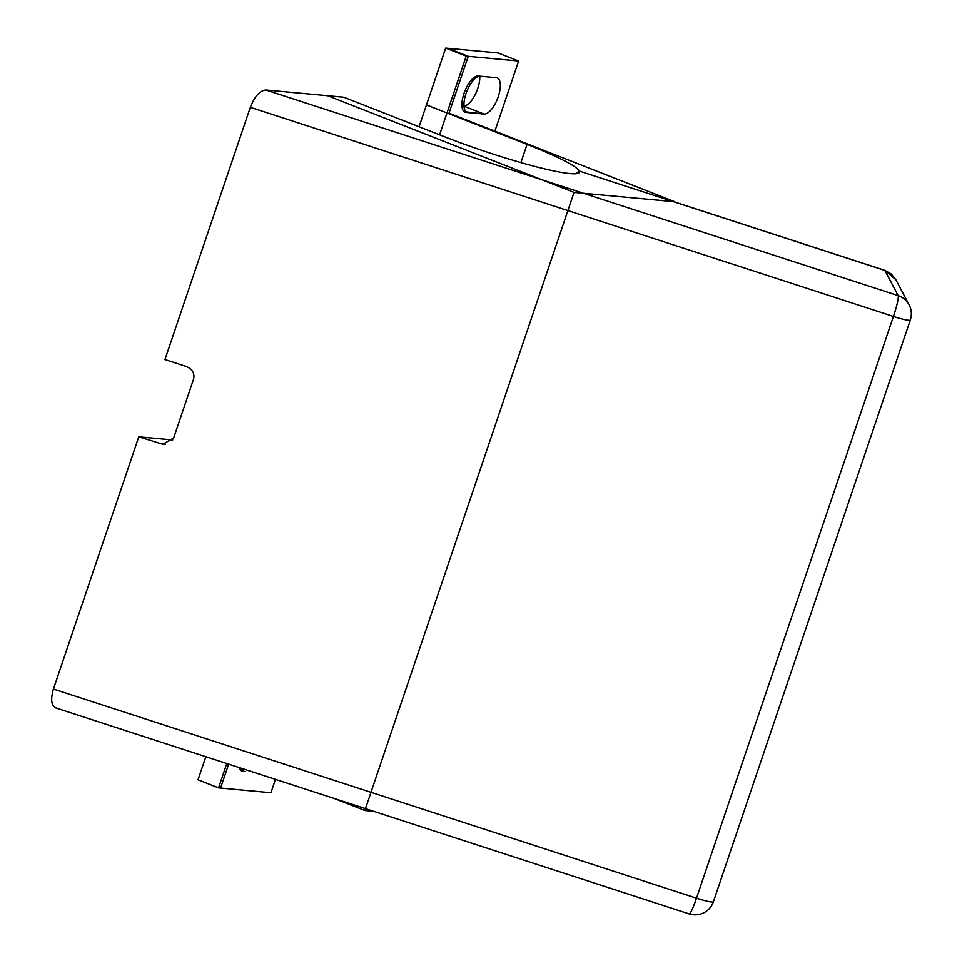 <?xml version="1.0" encoding="UTF-8"?>
<svg xmlns="http://www.w3.org/2000/svg" width="962" height="962" viewBox="0 0 962 962"><rect width="100%" height="100%" fill="white"/><g stroke="black" fill="none" stroke-linecap="round" stroke-linejoin="round"><path stroke-width="1.44" d="M467.917 112.566A19.3 7.828 -68.6 0 1 467.015 112.35A19.3 7.828 -68.6 0 1 466.005 93.639A19.3 7.828 -68.6 0 1 480.218 76.202L496.344 77.706A19.3 7.828 -68.6 0 1 497.246 77.91A19.3 7.828 -68.6 0 1 497.883 97.691A19.3 7.828 -68.6 0 1 484.042 114.057L466.221 111.893M241.498 768.325A19.3 7.828 111.4 0 0 243.963 771.356A19.3 7.828 111.4 0 0 244.853 771.56L242.845 771.38A19.3 7.828 111.4 0 1 241.943 771.163A19.3 7.828 111.4 0 1 239.322 767.616M373.689 811.315L364.838 810.497L574.049 192.4L327.705 95.743L343.831 97.234L444.42 136.712A98.918 10.534 18.7 0 0 579.437 172.258A98.918 10.534 18.7 0 0 527.056 144.384L426.467 104.906L419.071 126.756L445.695 48.1L466.221 56.157L439.598 134.812M466.221 56.157L518.626 61.015L494.877 131.157L518.626 61.015L468.241 56.337L449.001 113.155L674.819 201.755L574.049 192.4M468.241 56.337L447.703 48.292L498.088 52.97L518.626 61.015L498.088 52.97L445.695 48.1M228.655 764.153L220.563 788.058L270.947 792.736L275.469 779.376L270.947 792.736L218.554 787.866L198.016 779.809L205.832 756.733M479.773 76.19A19.3 7.828 -68.6 0 1 474.771 95.442A19.3 7.828 -68.6 0 1 463.961 106.024A19.3 7.828 111.4 0 0 477.729 88.576A19.3 7.828 111.4 0 0 479.773 76.19M364.838 810.497L334.223 798.484M498.256 96.633A19.3 7.828 -68.6 0 1 484.042 114.057L465.897 112.374A19.3 7.828 -68.6 0 1 465.007 112.169A19.3 7.828 -68.6 0 1 464.369 92.388A19.3 7.828 -68.6 0 1 478.21 76.022L496.344 77.706A19.3 7.828 -68.6 0 1 497.246 77.91A19.3 7.828 -68.6 0 1 498.256 96.633M56.626 708.092C51.371 706.409 50.301 700.059 53.415 689.045L138.793 436.808L162.758 444.264L173.629 438.047L193.627 378.956C194.805 373.256 192.304 369.083 186.123 366.426L164.947 359.547L250.324 107.311C254.629 96.404 259.8 90.632 265.837 89.995L343.831 97.234L444.42 136.712A98.918 10.534 18.7 0 0 579.437 172.258A98.918 10.534 18.7 0 0 579.292 171.068L575.841 173.725M138.793 436.808L172.703 439.959M673.592 201.647L884.703 270.298L891.233 273.942L895.778 279.617L884.848 270.43L579.292 171.068L578.234 171.525M226.779 763.539L218.554 787.866M895.778 279.617L909.09 304.786A19.3 19.072 152.1 0 0 898.183 295.635A19.3 2.14 108 0 1 893.421 316.438L250.324 107.311M53.415 689.045L696.512 898.171A19.3 2.14 108 0 1 689.153 913.9A19.3 19.3 0 0 0 713.407 901.731A19.3 2.056 -161.3 0 1 711.543 901.983A19.3 2.056 -161.3 0 1 696.512 898.171L893.421 316.438A19.3 2.056 -161.3 0 0 908.453 320.25A19.3 2.056 -161.3 0 0 910.305 319.997A19.3 19.3 0 0 0 909.09 304.786M243.158 770.899L244.853 771.56M463.973 106.193L484.042 114.057L463.973 106.193M520.887 162.59L527.056 144.384M265.837 89.995L898.183 295.635L884.848 270.43A14.478 1.611 108 0 0 884.703 270.298M159.969 443.686L165.56 444.216M55.652 707.888L689.153 913.9M910.305 319.997L713.407 901.731"/></g></svg>
